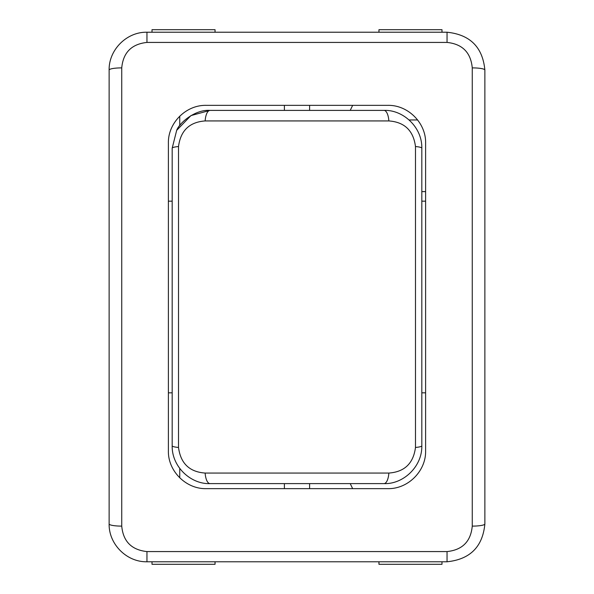 <?xml version="1.0" encoding="UTF-8"?>
<svg xmlns="http://www.w3.org/2000/svg" width="594" height="594" viewBox="0 0 594 594"><rect width="100%" height="100%" fill="white"/><g stroke="black" fill="none" stroke-linecap="round" stroke-linejoin="round"><path stroke-width="0.89" d="M421.822 201.173L425.608 201.173M425.608 392.827L421.822 392.827M172.178 392.827L168.392 392.827M168.392 201.173L172.178 201.173M205.145 473.062C189.479 471.94 180.606 463.409 178.519 447.46A12.608 1.938 180 0 1 172.178 445.782C171.748 467.025 191.149 484.414 210.001 483.605A12.608 4.923 -90 0 1 205.145 473.062L388.855 473.062A12.608 4.923 -90 0 1 383.999 483.605C402.895 484.392 422.245 466.988 421.822 445.782A12.608 1.938 180 0 1 415.481 447.46C413.409 463.387 404.536 471.926 388.855 473.062M210.001 483.605L383.999 483.605M178.519 447.46L178.519 146.532A12.608 1.945 180 0 0 172.178 148.218L172.178 445.782M178.519 146.532C180.591 130.621 189.464 122.089 205.145 120.931A12.608 4.93 -90 0 1 210.001 110.395L190.949 115.592L176.67 130.361L172.178 148.218M421.822 445.782L421.822 148.218A12.608 1.945 180 0 0 415.481 146.532L415.481 447.46M205.145 120.931L388.855 120.931A12.608 4.93 -90 0 0 383.999 110.395L210.001 110.395C195.493 109.244 179.507 122.594 176.67 130.361M388.855 120.931C404.536 122.074 413.409 130.606 415.481 146.532M421.822 148.218C422.252 127.012 402.895 109.608 383.999 110.395M472.26 526.113A12.608 2.161 0 0 0 484.867 523.953L484.867 70.047A12.608 2.161 180 0 0 472.26 67.887L472.26 526.113C470.812 541.476 462.407 549.962 447.044 551.574L447.044 561.776C470.092 559.385 482.699 546.777 484.867 523.953M484.867 70.047C482.699 47.223 470.092 34.615 447.044 32.224L447.044 42.426C462.407 44.038 470.812 52.524 472.26 67.887M447.044 551.574L146.956 551.574C131.564 549.918 123.158 541.431 121.74 526.113A12.608 2.161 180 0 1 109.133 523.953C108.672 543.837 126.448 562.206 146.956 561.776L447.044 561.776M447.044 32.224L146.956 32.224C126.448 31.794 108.672 50.163 109.133 70.047A12.608 2.161 0 0 1 121.74 67.887C123.158 52.569 131.564 44.082 146.956 42.426L447.044 42.426M109.133 70.047L109.133 523.953M168.392 450.824L168.392 143.176C167.872 123.069 185.915 104.856 206.222 105.353L387.778 105.353C408.085 104.856 426.128 123.069 425.608 143.176L425.608 450.824C426.128 470.931 408.085 489.144 387.778 488.647L206.222 488.647C185.915 489.144 167.872 470.931 168.392 450.824M215.043 32.224L215.043 29.7L152.005 29.7L152.005 32.224M441.995 32.224L441.995 29.7L378.957 29.7L378.957 32.224M378.957 561.776L378.957 564.3L441.995 564.3L441.995 561.776M152.005 561.776L152.005 564.3L215.043 564.3L215.043 561.776M309.608 483.605L309.608 488.647M284.392 488.647L284.392 483.605M352.65 105.353L350.215 110.395M350.215 483.605L352.65 488.647M421.822 191.61L425.608 191.61M409.125 119.958L417.634 119.958M179.744 116.164L179.744 125.542M284.392 110.395L284.392 105.353M309.608 105.353L309.608 110.395M179.744 468.458L179.744 477.836M146.956 551.574L146.956 561.776M146.956 32.224L146.956 42.426M121.74 526.113L121.74 67.887"/></g></svg>
